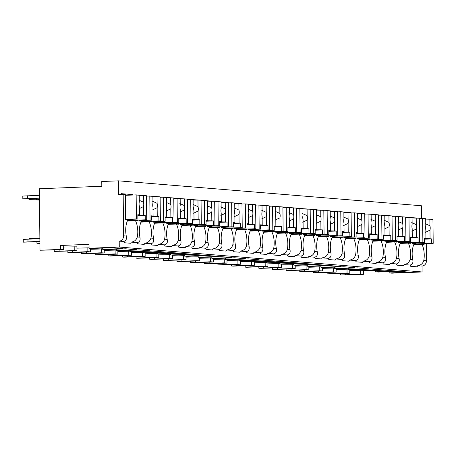 <?xml version="1.0" encoding="UTF-8"?>
<svg xmlns="http://www.w3.org/2000/svg" width="456" height="456" viewBox="0 0 456 456"><rect width="100%" height="100%" fill="white"/><g stroke="black" fill="none" stroke-linecap="round" stroke-linejoin="round"><path stroke-width="0.68" d="M389.162 271.616L389.173 272.956L391.903 273.178L422.096 271.964L422.039 266.053A5.13 4.457 -85.3 0 0 426.445 260.746L426.263 243.629M421.538 218.504L421.407 205.759L118.571 180.838L101.762 181.516L101.808 186.247L39.353 188.767L39.997 250.241L60.591 249.415L60.545 245.47L89.028 244.325L89.068 248.263L119.267 247.044L119.204 241.133A5.13 4.457 -85.3 0 0 123.61 235.832L123.177 194.455L118.72 194.632L118.571 180.838M363.421 274.33L360.69 274.107L340.689 274.985L363.421 274.33L363.381 270.835M102.697 248.047L102.714 249.386L122.818 248.577L111.908 247.676L91.799 248.486L89.068 248.263M116.337 249.17L116.354 250.509L136.464 249.694L125.548 248.799L105.439 249.609L102.714 249.386M129.977 250.293L129.994 251.632L150.104 250.817L139.188 249.922L119.079 250.732L116.354 250.509M143.623 251.416L143.634 252.755L163.744 251.94L152.828 251.045L132.719 251.855L129.994 251.632M157.263 252.538L157.274 253.878L177.384 253.063L166.469 252.168L146.365 252.977L143.634 252.755M170.903 253.661L170.915 254.995L191.024 254.186L180.114 253.291L160.005 254.1L157.274 253.878M184.543 254.784L184.56 256.118L204.664 255.309L193.754 254.408L173.645 255.223L170.915 254.995M198.183 255.907L198.2 257.241L218.31 256.432L207.394 255.531L187.285 256.346L184.56 256.118M211.823 257.024L211.84 258.364L231.95 257.555L221.035 256.654L200.925 257.469L198.2 257.241M225.469 258.147L225.481 259.487L245.59 258.677L234.675 257.777L214.565 258.592L211.84 258.364M239.109 259.27L239.121 260.61L259.23 259.8L248.32 258.9L228.211 259.709L225.481 259.487M252.749 260.393L252.761 261.733L272.87 260.923L261.961 260.023L241.851 260.832L239.121 260.61M266.389 261.516L266.407 262.855L286.51 262.04L275.601 261.145L255.491 261.955L252.761 261.733M280.03 262.639L280.047 263.978L300.156 263.163L289.241 262.268L269.131 263.078L266.407 262.855M293.67 263.762L293.687 265.101L313.796 264.286L302.881 263.391L282.771 264.201L280.047 263.978M307.315 264.885L307.327 266.219L327.437 265.409L316.521 264.514L296.417 265.324L293.687 265.101M320.956 266.008L320.967 267.341L341.077 266.532L330.167 265.637L310.057 266.446L307.327 266.219M334.596 267.13L334.607 268.464L354.717 267.655L343.807 266.754L323.697 267.569L320.967 267.341M348.236 268.253L348.253 269.587L368.357 268.778L357.447 267.877L337.337 268.692L334.607 268.464M361.876 269.371L361.893 270.71L382.003 269.901L371.087 269L350.977 269.815L348.253 269.587M375.516 270.493L375.533 271.833L395.643 271.024L384.727 270.123L364.618 270.932L361.893 270.71M389.173 272.956L409.283 272.146L398.367 271.246L378.263 272.055L375.533 271.833M39.997 250.241L63.316 249.637L63.276 245.698L60.545 245.47M422.096 271.964L119.267 247.044M348.247 269.143L336.112 269.479M334.607 268.02L322.472 268.356M320.961 266.897L308.826 267.239M307.321 265.774L295.186 266.116M293.681 264.651L281.546 264.993M280.041 263.534L267.906 263.87M266.401 262.411L254.266 262.747M252.761 261.288L240.625 261.624M239.115 260.165L226.98 260.501M225.475 259.042L213.34 259.378M211.835 257.919L199.7 258.256M198.195 256.796L186.059 257.133M184.555 255.673L172.419 256.015M170.915 254.551L158.779 254.893M157.269 253.428L145.133 253.77M143.629 252.31L131.493 252.647M129.988 251.188L117.853 251.524M116.348 250.065L104.213 250.401M102.708 248.942L90.573 249.278M89.068 247.819L76.933 248.155M76.956 250.76L74.231 250.538L54.224 251.416L76.956 250.76L76.916 246.821L63.287 247.032M361.887 270.265L349.752 270.602M54.224 251.416L54.213 250.002M90.562 248.389L90.601 251.883L69.426 252.664L67.864 252.538L67.853 251.125M104.202 249.506L104.242 253.006L83.066 253.787L81.51 253.661L81.493 252.248M117.842 250.629L117.882 254.129L96.706 254.91L95.15 254.779L95.133 253.371M131.488 251.752L131.522 255.252L110.346 256.033L108.79 255.901L108.773 254.494M145.128 252.875L145.162 256.369L123.992 257.155L122.43 257.024L122.413 255.616M158.768 253.998L158.802 257.492L137.632 258.278L136.07 258.147L136.059 256.739M172.408 255.121L172.448 258.615L151.272 259.401L149.71 259.27L149.699 257.862M186.048 256.243L186.088 259.738L164.912 260.518L163.356 260.393L163.339 258.985M199.688 257.366L199.728 260.86L178.552 261.641L176.996 261.516L176.979 260.108M213.334 258.489L213.368 261.983L192.193 262.764L190.636 262.639L190.619 261.225M226.974 259.612L227.008 263.106L205.838 263.887L204.277 263.762L204.26 262.348M240.614 260.735L240.648 264.229L219.478 265.01L217.917 264.885L217.905 263.471M254.254 261.852L254.294 265.352L233.119 266.133L231.557 266.002L231.545 264.594M267.894 262.975L267.934 266.475L246.759 267.256L245.203 267.125L245.185 265.717M281.534 264.098L281.574 267.592L260.399 268.379L258.843 268.248L258.826 266.84M295.18 265.221L295.214 268.715L274.039 269.502L272.483 269.371L272.466 267.963M308.82 266.344L308.854 269.838L287.685 270.625L286.123 270.493L286.106 269.086M322.46 267.467L322.495 270.961L301.325 271.742L299.763 271.616L299.752 270.208M336.1 268.59L336.14 272.084L314.965 272.865L313.403 272.739L313.392 271.331M340.689 274.985L340.672 273.571M349.741 269.713L349.78 273.207L328.605 273.988L327.049 273.862L327.032 272.454M39.455 198.052L22.828 198.816L22.8 196.057L39.421 195.293M27.542 198.531L27.508 195.772M22.828 198.816L28.945 198.833M39.455 198.172L28.945 198.634L28.95 199.42L29.554 199.357L29.543 198.571M39.911 241.783L23.284 242.165L23.256 239.406L39.877 238.642M39.906 241.401L27.993 241.879L27.964 239.121M27.993 241.879L23.284 242.165M39.871 237.975L29.361 238.431L29.366 239.064M28.95 199.42L39.461 199.101M39.461 198.958L29.554 199.357M63.316 249.637L60.591 249.415M74.231 250.538L74.191 246.593M90.601 251.883L87.871 251.655L87.831 247.716M104.242 253.006L101.511 252.778L101.471 248.839M117.882 254.129L115.151 253.901L115.111 249.962M131.522 255.252L128.791 255.024L128.752 251.085M145.162 256.369L142.437 256.147L142.392 252.208M158.802 257.492L156.077 257.269L156.037 253.331M172.448 258.615L169.717 258.392L169.678 254.448M186.088 259.738L183.358 259.515L183.318 255.571M199.728 260.86L196.998 260.638L196.958 256.694M213.368 261.983L210.638 261.761L210.598 257.817M227.008 263.106L224.284 262.878L224.238 258.94M240.648 264.229L237.924 264.001L237.884 260.062M254.294 265.352L251.564 265.124L251.524 261.185M267.934 266.475L265.204 266.247L265.164 262.308M281.574 267.592L278.844 267.37L278.804 263.431M295.214 268.715L292.484 268.493L292.444 264.554M308.854 269.838L306.13 269.616L306.084 265.677M322.495 270.961L319.77 270.739L319.73 266.794M336.14 272.084L333.41 271.861L333.37 267.917M349.78 273.207L347.05 272.984L347.01 269.04M360.69 274.107L360.65 270.163M87.871 251.655L67.864 252.538M101.511 252.778L81.51 253.661M115.151 253.901L95.15 254.779M128.791 255.024L108.79 255.901M142.437 256.147L122.43 257.024M156.077 257.269L136.07 258.147M169.717 258.392L149.71 259.27M183.358 259.515L163.356 260.393M196.998 260.638L176.996 261.516M210.638 261.761L190.636 262.639M224.284 262.878L204.277 263.762M237.924 264.001L217.917 264.885M251.564 265.124L231.557 266.002M265.204 266.247L245.203 267.125M278.844 267.37L258.843 268.248M292.484 268.493L272.483 269.371M306.13 269.616L286.123 270.493M319.77 270.739L299.763 271.616M333.41 271.861L313.403 272.739M347.05 272.984L327.049 273.862M72.772 252.265L72.76 250.931M59.132 251.142L59.115 249.808M86.412 253.388L86.401 252.054M100.052 254.511L100.041 253.171M113.698 255.634L113.681 254.294M127.338 256.756L127.321 255.417M140.978 257.879L140.961 256.54M154.618 259.002L154.607 257.663M168.258 260.125L168.247 258.786M181.898 261.248L181.887 259.909M195.544 262.365L195.527 261.031M209.184 263.488L209.167 262.154M222.824 264.611L222.807 263.277M236.464 265.734L236.453 264.394M250.105 266.857L250.093 265.517M263.745 267.98L263.733 266.64M277.39 269.103L277.373 267.763M291.031 270.226L291.013 268.886M304.671 271.349L304.654 270.009M318.311 272.471L318.299 271.132M331.951 273.589L331.94 272.255M345.591 274.711L345.58 273.378M407.898 217.381L418.802 218.145M405.167 217.022L394.258 216.258M391.527 215.899L380.617 215.135M377.887 214.776L366.977 214.012M353.332 212.895L364.241 213.659M350.607 212.53L339.692 211.772M336.961 211.407L326.051 210.649M312.411 209.526L323.321 210.29M309.681 209.161L298.771 208.403M296.041 208.039L285.131 207.28M282.401 206.921L271.485 206.158M268.761 205.798L257.845 205.035M255.115 204.676L244.205 203.912M241.475 203.553L230.565 202.789M227.835 202.43L216.925 201.672M203.285 200.549L214.195 201.313M200.554 200.184L189.639 199.426M186.914 199.061L175.999 198.303M162.359 197.18L173.263 197.944M159.629 196.815L148.719 196.057M145.988 195.698L135.079 194.934M121.444 194.524L121.433 193.675L132.348 194.575L132.354 195.043M421.481 243.823L421.486 244.251M119.204 241.133L123.542 241.492C125.998 240.99 126.905 239.178 126.278 236.048A14.997 7.387 87.7 0 1 127.783 220.031L125.588 219.849L125.326 194.632L123.177 194.455M132.348 194.575L131.533 195.077M135.022 220.254L135.022 220.681M137.661 220.145L137.672 220.846L127.338 220.995M123.542 241.492A14.997 7.387 87.7 0 0 124.22 242.729L130.581 243.253A14.997 7.387 87.7 0 0 131.237 242.125L137.182 242.615C139.639 242.113 140.551 240.301 139.918 237.171A14.997 7.387 87.7 0 1 141.423 221.154L139.228 220.972L139.217 220.083M139.918 237.171L137.319 236.96A14.997 7.387 87.7 0 0 135.478 220.664M137.182 242.615A14.997 7.387 87.7 0 0 137.86 243.852L144.227 244.376A14.997 7.387 87.7 0 0 144.877 243.247L150.828 243.738C153.279 243.236 154.191 241.418 153.558 238.294A14.997 7.387 87.7 0 1 155.063 222.277L152.868 222.095L152.863 221.206M153.558 238.294L150.959 238.083A14.997 7.387 87.7 0 0 149.118 221.787L140.978 222.112M151.301 221.268L151.312 221.969L149.118 221.787M150.828 243.738A14.997 7.387 87.7 0 0 151.506 244.975L157.867 245.499A14.997 7.387 87.7 0 0 158.517 244.37L164.468 244.861C166.919 244.353 167.831 242.541 167.198 239.417A14.997 7.387 87.7 0 1 168.703 223.4L166.508 223.218L166.503 222.328M167.198 239.417L164.599 239.206A14.997 7.387 87.7 0 0 162.758 222.91L154.618 223.235M164.947 222.391L164.952 223.087L162.758 222.91M164.468 244.861A14.997 7.387 87.7 0 0 165.146 246.097L171.507 246.616A14.997 7.387 87.7 0 0 172.163 245.493L178.108 245.978C180.559 245.476 181.471 243.664 180.844 240.54A14.997 7.387 87.7 0 1 182.349 224.523L180.154 224.341L180.143 223.451M180.844 240.54L178.239 240.323A14.997 7.387 87.7 0 0 176.398 224.033L168.258 224.358M178.587 223.514L178.592 224.209L176.398 224.033M178.108 245.978A14.997 7.387 87.7 0 0 178.786 247.215L185.147 247.739A14.997 7.387 87.7 0 0 185.803 246.616L191.748 247.101C194.199 246.599 195.111 244.786 194.484 241.663A14.997 7.387 87.7 0 1 195.989 225.64L193.794 225.463L193.783 224.574M194.484 241.663L191.885 241.446A14.997 7.387 87.7 0 0 190.038 225.156L181.898 225.481M192.227 224.637L192.232 225.332L190.038 225.156M191.748 247.101A14.997 7.387 87.7 0 0 192.426 248.338L198.787 248.862A14.997 7.387 87.7 0 0 199.443 247.733L205.388 248.224C207.845 247.722 208.751 245.909 208.124 242.786A14.997 7.387 87.7 0 1 209.629 226.763L207.434 226.586L207.423 225.697M208.124 242.786L205.525 242.569A14.997 7.387 87.7 0 0 203.678 226.273L195.544 226.603M205.867 225.76L205.873 226.455L203.678 226.273M205.388 248.224A14.997 7.387 87.7 0 0 206.066 249.46L212.428 249.985A14.997 7.387 87.7 0 0 213.083 248.856L219.028 249.346C221.485 248.845 222.397 247.032 221.764 243.909A14.997 7.387 87.7 0 1 223.269 227.886L221.075 227.709L221.063 226.814M221.764 243.909L219.165 243.692A14.997 7.387 87.7 0 0 217.324 227.396L209.184 227.726M219.507 226.883L219.518 227.578L217.324 227.396M219.028 249.346A14.997 7.387 87.7 0 0 219.706 250.583L226.073 251.108A14.997 7.387 87.7 0 0 226.723 249.979L232.674 250.469C235.125 249.968 236.037 248.155 235.404 245.032A14.997 7.387 87.7 0 1 236.909 229.009L234.715 228.826L234.709 227.937M235.404 245.032L232.805 244.815A14.997 7.387 87.7 0 0 230.964 228.519L222.824 228.849M233.147 228L233.158 228.701L230.964 228.519M232.674 250.469A14.997 7.387 87.7 0 0 233.352 251.706L239.713 252.231A14.997 7.387 87.7 0 0 240.363 251.102L246.314 251.592C248.765 251.091 249.677 249.278 249.044 246.149A14.997 7.387 87.7 0 1 250.549 230.132L248.355 229.949L248.349 229.06M249.044 246.149L246.445 245.938A14.997 7.387 87.7 0 0 244.604 229.642L236.464 229.972M246.793 229.123L246.799 229.824L244.604 229.642M246.314 251.592A14.997 7.387 87.7 0 0 246.992 252.829L253.354 253.354A14.997 7.387 87.7 0 0 254.009 252.225L259.954 252.715C262.405 252.214 263.317 250.401 262.69 247.272A14.997 7.387 87.7 0 1 264.195 231.255L262 231.072L261.989 230.183M262.69 247.272L260.085 247.061A14.997 7.387 87.7 0 0 258.244 230.764L250.105 231.095M260.433 230.246L260.439 230.947L258.244 230.764M259.954 252.715A14.997 7.387 87.7 0 0 260.632 253.952L266.994 254.476A14.997 7.387 87.7 0 0 267.649 253.348L273.594 253.838C276.045 253.336 276.957 251.524 276.33 248.395A14.997 7.387 87.7 0 1 277.835 232.378L275.641 232.195L275.629 231.306M276.33 248.395L273.731 248.184A14.997 7.387 87.7 0 0 271.884 231.887L263.745 232.218M274.073 231.369L274.079 232.07L271.884 231.887M273.594 253.838A14.997 7.387 87.7 0 0 274.273 255.075L280.634 255.599A14.997 7.387 87.7 0 0 281.289 254.471L287.234 254.961C289.691 254.459 290.603 252.641 289.97 249.517A14.997 7.387 87.7 0 1 291.475 233.5L289.281 233.318L289.269 232.429M289.97 249.517L287.371 249.307A14.997 7.387 87.7 0 0 285.524 233.01L277.39 233.341M287.713 232.492L287.719 233.193L285.524 233.01M287.234 254.961A14.997 7.387 87.7 0 0 287.913 256.198L294.274 256.722A14.997 7.387 87.7 0 0 294.929 255.594L300.88 256.084C303.331 255.582 304.243 253.764 303.61 250.64A14.997 7.387 87.7 0 1 305.115 234.623L302.921 234.441L302.909 233.552M303.61 250.64L301.011 250.429A14.997 7.387 87.7 0 0 299.17 234.133L291.031 234.458M301.353 233.614L301.365 234.31L299.17 234.133M300.88 256.084A14.997 7.387 87.7 0 0 301.553 257.321L307.92 257.839A14.997 7.387 87.7 0 0 308.57 256.717L314.52 257.207C316.971 256.7 317.883 254.887 317.251 251.763A14.997 7.387 87.7 0 1 318.755 235.746L316.561 235.564L316.555 234.675M317.251 251.763L314.651 251.547A14.997 7.387 87.7 0 0 312.81 235.256L304.671 235.581M314.993 234.737L315.005 235.433L312.81 235.256M314.52 257.207A14.997 7.387 87.7 0 0 315.199 258.444L321.56 258.962A14.997 7.387 87.7 0 0 322.21 257.839L328.16 258.324C330.611 257.822 331.523 256.01 330.891 252.886A14.997 7.387 87.7 0 1 332.395 236.863L330.201 236.687L330.195 235.798M330.891 252.886L328.291 252.67A14.997 7.387 87.7 0 0 326.45 236.379L318.311 236.704M328.639 235.86L328.645 236.556L326.45 236.379M328.16 258.324A14.997 7.387 87.7 0 0 328.839 259.561L335.2 260.085A14.997 7.387 87.7 0 0 335.855 258.957L341.8 259.447C344.252 258.945 345.163 257.133 344.536 254.009A14.997 7.387 87.7 0 1 346.041 237.986L343.847 237.81L343.835 236.92M344.536 254.009L341.932 253.792A14.997 7.387 87.7 0 0 340.09 237.502L331.951 237.827M342.279 236.983L342.285 237.679L340.09 237.502M341.8 259.447A14.997 7.387 87.7 0 0 342.479 260.684L348.84 261.208A14.997 7.387 87.7 0 0 349.495 260.08L355.441 260.57C357.892 260.068 358.804 258.256 358.177 255.132A14.997 7.387 87.7 0 1 359.681 239.109L357.487 238.933L357.475 238.043M358.177 255.132L355.577 254.915A14.997 7.387 87.7 0 0 353.731 238.619L345.591 238.95M355.919 238.106L355.925 238.801L353.731 238.619M355.441 260.57A14.997 7.387 87.7 0 0 356.119 261.807L362.48 262.331A14.997 7.387 87.7 0 0 363.136 261.202L369.081 261.693C371.537 261.191 372.449 259.378 371.817 256.255A14.997 7.387 87.7 0 1 373.322 240.232L371.127 240.055L371.116 239.161M371.817 256.255L369.217 256.038A14.997 7.387 87.7 0 0 367.371 239.742L359.237 240.073M369.559 239.223L369.565 239.924L367.371 239.742M369.081 261.693A14.997 7.387 87.7 0 0 369.759 262.93L376.12 263.454A14.997 7.387 87.7 0 0 376.776 262.325L382.726 262.816C385.177 262.314 386.089 260.501 385.457 257.378A14.997 7.387 87.7 0 1 386.962 241.355L384.767 241.173L384.756 240.283M385.457 257.378L382.858 257.161A14.997 7.387 87.7 0 0 381.017 240.865L372.877 241.195M383.2 240.346L383.211 241.047L381.017 240.865M382.726 262.816A14.997 7.387 87.7 0 0 383.399 264.052L389.766 264.577A14.997 7.387 87.7 0 0 390.416 263.448L396.367 263.938C398.818 263.437 399.73 261.624 399.097 258.495A14.997 7.387 87.7 0 1 400.602 242.478L398.407 242.296L398.401 241.406M399.097 258.495L396.498 258.284A14.997 7.387 87.7 0 0 394.657 241.988L386.517 242.318M396.84 241.469L396.851 242.17L394.657 241.988M422.039 266.053L417.702 265.694A14.997 7.387 87.7 0 1 417.046 266.823L410.685 266.298A14.997 7.387 87.7 0 1 410.007 265.061C412.458 264.56 413.37 262.747 412.737 259.618A14.997 7.387 87.7 0 1 414.242 243.601L412.047 243.418L412.042 242.529M412.737 259.618L410.138 259.407A14.997 7.387 87.7 0 0 408.297 243.111L400.157 243.441M410.485 242.592L410.491 243.293L408.297 243.111M424.126 243.715L424.131 244.416L413.797 244.564M426.445 260.746L423.778 260.53A14.997 7.387 87.7 0 0 421.937 244.234M137.319 236.96C136.39 239.953 134.36 241.674 131.237 242.125M396.367 263.938A14.997 7.387 87.7 0 0 397.045 265.175L403.406 265.7A14.997 7.387 87.7 0 0 404.056 264.571L410.007 265.061M150.959 238.083C150.03 241.076 148.006 242.797 144.877 243.247M164.599 239.206C163.67 242.199 161.646 243.92 158.517 244.37M178.239 240.323C177.316 243.322 175.286 245.043 172.163 245.493M191.885 241.446C190.956 244.445 188.926 246.166 185.803 246.616M205.525 242.569C204.596 245.567 202.567 247.289 199.443 247.733M219.165 243.692C218.236 246.69 216.207 248.412 213.083 248.856M232.805 244.815C231.876 247.813 229.852 249.535 226.723 249.979M246.445 245.938C245.516 248.936 243.493 250.657 240.363 251.102M260.085 247.061C259.162 250.053 257.133 251.775 254.009 252.225M273.731 248.184C272.802 251.176 270.773 252.898 267.649 253.348M287.371 249.307C286.442 252.299 284.413 254.02 281.289 254.471M301.011 250.429C300.082 253.422 298.053 255.143 294.929 255.594M314.651 251.547C313.722 254.545 311.699 256.266 308.57 256.717M328.291 252.67C327.362 255.668 325.339 257.389 322.21 257.839M341.932 253.792C341.008 256.791 338.979 258.512 335.855 258.957M355.577 254.915C354.648 257.914 352.619 259.635 349.495 260.08M369.217 256.038C368.288 259.036 366.259 260.758 363.136 261.202M382.858 257.161C381.928 260.159 379.899 261.881 376.776 262.325M396.498 258.284C395.569 261.277 393.545 263.004 390.416 263.448M410.138 259.407C409.209 262.399 407.185 264.121 404.056 264.571M423.778 260.53C422.854 263.522 420.825 265.244 417.702 265.694M148.662 221.377L148.667 221.804M139.222 220.67L151.512 220.174L151.466 215.836L153.091 215.973L152.999 207.349A4.737 2.331 87.7 0 1 152.72 205.154A4.737 2.331 87.7 0 1 152.954 203L152.885 196.268L149.796 196.012L150.052 220.054L151.512 220.174M139.222 220.487L150.052 220.054M141.257 221.496L160.381 220.903L160.124 196.861L152.891 196.656M141.172 221.679L160.381 220.903M158.916 220.784L158.87 216.446L157.246 216.315L157.155 207.691A4.737 2.331 87.7 0 0 157.394 205.536A4.737 2.331 87.7 0 0 157.109 203.342L157.041 196.61M157.246 216.315L151.472 216.258M152.709 216.007L152.714 216.361M152.646 209.863L157.155 207.691M157.109 203.342L152.555 201.267M158.87 216.446L151.477 216.742M151.472 216.133L153.091 215.973M143.572 220.493L143.127 221.023L140.932 221.114M139.228 220.704L143.127 221.023M146.49 196.148L149.796 196.012M162.302 222.499L162.307 222.927M152.868 221.793L165.152 221.297L165.106 216.959L166.731 217.096L166.645 208.472A4.737 2.331 87.7 0 1 166.36 206.277A4.737 2.331 87.7 0 1 166.6 204.123L166.525 197.391L163.442 197.135L163.693 221.177L165.152 221.297M152.863 221.61L163.693 221.177M154.897 222.619L174.021 222.026L173.77 197.984L166.531 197.773M154.812 222.802L174.021 222.026M172.556 221.907L172.51 217.569L170.886 217.438L170.795 208.814A4.737 2.331 87.7 0 0 171.034 206.659A4.737 2.331 87.7 0 0 170.749 204.465L170.681 197.733M170.886 217.438L165.112 217.381M166.349 217.13L166.355 217.483M166.286 210.985L170.795 208.814M170.749 204.465L166.195 202.384M172.51 217.569L165.118 217.865M165.112 217.255L166.731 217.096M157.212 221.616L156.767 222.146L154.573 222.237M152.868 221.827L156.767 222.146M160.13 197.271L163.442 197.135M175.942 223.617L175.948 224.05M166.508 222.916L178.792 222.42L178.746 218.082L180.376 218.219L180.285 209.589A4.737 2.331 87.7 0 1 180 207.394A4.737 2.331 87.7 0 1 180.24 205.246L180.166 198.514L177.082 198.257L177.333 222.294L178.792 222.42M166.503 222.733L177.333 222.294M168.538 223.736L187.661 223.149L187.41 199.107L180.171 198.896M168.452 223.924L187.661 223.149M186.202 223.024L186.156 218.692L184.526 218.555L184.441 209.931A4.737 2.331 87.7 0 0 184.674 207.782A4.737 2.331 87.7 0 0 184.395 205.588L184.321 198.856M184.526 218.555L178.752 218.504M179.989 218.253L179.995 218.606M179.926 212.108L184.441 209.931M184.395 205.588L179.835 203.507M186.156 218.692L178.758 218.988M178.752 218.378L180.376 218.219M170.852 222.739L170.413 223.269L168.218 223.36M166.508 222.95L170.413 223.269M173.77 198.394L177.082 198.257M189.582 224.74L189.588 225.173M180.148 224.033L192.438 223.537L192.392 219.205L194.017 219.336L193.925 210.712A4.737 2.331 87.7 0 1 193.64 208.517A4.737 2.331 87.7 0 1 193.88 206.368L193.811 199.637L190.722 199.38L190.973 223.417L192.438 223.537M180.148 223.856L190.973 223.417M182.178 224.859L201.301 224.266L201.05 200.23L193.811 200.019M182.092 225.042L201.301 224.266M199.842 224.147L199.796 219.815L198.172 219.678L198.081 211.054A4.737 2.331 87.7 0 0 198.32 208.905A4.737 2.331 87.7 0 0 198.035 206.71L197.961 199.979M198.172 219.678L192.392 219.627M193.629 219.376L193.635 219.729M193.566 213.231L198.081 211.054M198.035 206.71L193.475 204.63M199.796 219.815L192.398 220.111M192.392 219.496L194.017 219.336M184.492 223.862L184.053 224.392L181.858 224.477M180.148 224.073L184.053 224.392M187.416 199.511L190.722 199.38M203.222 225.862L203.228 226.296M193.789 225.156L206.078 224.66L206.032 220.328L207.657 220.459L207.565 211.835A4.737 2.331 87.7 0 1 207.28 209.64A4.737 2.331 87.7 0 1 207.52 207.491L207.451 200.76L204.362 200.503L204.613 224.54L206.078 224.66M193.789 224.979L204.613 224.54M195.818 225.982L214.941 225.389L214.69 201.352L207.451 201.142M195.732 226.165L214.941 225.389M213.482 225.27L213.436 220.938L211.812 220.801L211.721 212.177A4.737 2.331 87.7 0 0 211.96 210.028A4.737 2.331 87.7 0 0 211.675 207.833L211.607 201.096M211.812 220.801L206.038 220.75M207.275 220.499L207.275 220.852M207.206 214.354L211.721 212.177M211.675 207.833L207.121 205.753M213.436 220.938L206.038 221.234M206.032 220.618L207.657 220.459M198.132 224.985L197.693 225.515L195.499 225.6M193.789 225.196L197.693 225.515M201.056 200.634L204.362 200.503M216.868 226.985L216.868 227.419M207.429 226.279L219.718 225.783L219.672 221.451L221.297 221.582L221.206 212.958A4.737 2.331 87.7 0 1 220.921 210.763A4.737 2.331 87.7 0 1 221.16 208.614L221.092 201.877L218.002 201.626L218.259 225.663L219.718 225.783M207.429 226.102L218.259 225.663M209.458 227.105L228.581 226.512L228.331 202.475L221.097 202.264M209.372 227.287L228.581 226.512M227.122 226.393L227.077 222.061L225.452 221.924L225.361 213.3A4.737 2.331 87.7 0 0 225.6 211.151A4.737 2.331 87.7 0 0 225.315 208.956L225.247 202.219M225.452 221.924L219.678 221.872M220.915 221.622L220.915 221.975M220.852 215.471L225.361 213.3M225.315 208.956L220.761 206.876M227.077 222.061L219.684 222.357M219.672 221.741L221.297 221.582M211.778 226.102L211.333 226.638L209.139 226.723M207.429 226.313L211.333 226.638M214.696 201.757L218.002 201.626M230.508 228.108L230.514 228.536M221.069 227.401L233.358 226.906L233.312 222.574L234.937 222.705L234.846 214.081A4.737 2.331 87.7 0 1 234.566 211.886A4.737 2.331 87.7 0 1 234.8 209.737L234.732 203L231.648 202.749L231.899 226.786L233.358 226.906M221.069 227.225L231.899 226.786M223.104 228.228L242.227 227.635L241.971 203.598L234.737 203.387M223.018 228.41L242.227 227.635M240.762 227.515L240.717 223.183L239.092 223.047L239.001 214.423A4.737 2.331 87.7 0 0 239.24 212.274A4.737 2.331 87.7 0 0 238.955 210.073L238.887 203.342M239.092 223.047L233.318 222.995M234.555 222.745L234.561 223.092M234.492 216.594L239.001 214.423M238.955 210.073L234.401 207.999M240.717 223.183L233.324 223.48M233.318 222.864L234.937 222.705M225.418 227.225L224.973 227.761L222.779 227.846M221.075 227.436L224.973 227.761M228.336 202.88L231.648 202.749M244.148 229.231L244.154 229.659M234.715 228.524L246.998 228.028L246.952 223.696L248.577 223.828L248.491 215.203A4.737 2.331 87.7 0 1 248.206 213.009A4.737 2.331 87.7 0 1 248.446 210.854L248.372 204.123L245.288 203.872L245.539 227.909L246.998 228.028M234.709 228.348L245.539 227.909M236.744 229.351L255.867 228.758L255.616 204.721L248.377 204.51M236.658 229.533L255.867 228.758M254.402 228.638L254.357 224.301L252.732 224.17L252.641 215.545A4.737 2.331 87.7 0 0 252.88 213.391A4.737 2.331 87.7 0 0 252.595 211.196L252.527 204.465M252.732 224.17L246.958 224.113M248.195 223.867L248.201 224.215M248.132 217.717L252.641 215.545M252.595 211.196L248.041 209.122M254.357 224.301L246.964 224.603M246.958 223.987L248.577 223.828M239.058 228.348L238.613 228.883L236.425 228.969M234.715 228.559L238.613 228.883M241.976 204.003L245.288 203.872M257.788 230.354L257.794 230.782M248.355 229.647L260.638 229.151L260.593 224.814L262.223 224.95L262.132 216.326A4.737 2.331 87.7 0 1 261.847 214.132A4.737 2.331 87.7 0 1 262.086 211.977L262.012 205.246L258.928 204.995L259.179 229.032L260.638 229.151M248.349 229.471L259.179 229.032M250.384 230.474L269.507 229.881L269.257 205.844L262.018 205.633M250.298 230.656L269.507 229.881M268.048 229.761L268.003 225.424L266.372 225.292L266.287 216.668A4.737 2.331 87.7 0 0 266.521 214.514A4.737 2.331 87.7 0 0 266.241 212.319L266.167 205.588M266.372 225.292L260.598 225.235M261.835 224.99L261.841 225.338M261.772 218.84L266.287 216.668M266.241 212.319L261.681 210.244M268.003 225.424L260.604 225.726M260.598 225.11L262.223 224.95M252.698 229.471L252.259 230.001L250.065 230.092M248.355 229.681L252.259 230.001M255.616 205.126L258.928 204.995M271.428 231.477L271.434 231.904M261.995 230.77L274.284 230.274L274.238 225.937L275.863 226.073L275.772 217.449A4.737 2.331 87.7 0 1 275.487 215.255A4.737 2.331 87.7 0 1 275.726 213.1L275.658 206.368L272.568 206.112L272.819 230.155L274.284 230.274M261.995 230.588L272.819 230.155M264.024 231.597L283.147 231.004L282.897 206.967L275.658 206.756M263.938 231.779L283.147 231.004M281.688 230.884L281.643 226.546L280.018 226.415L279.927 217.791A4.737 2.331 87.7 0 0 280.166 215.637A4.737 2.331 87.7 0 0 279.881 213.442L279.807 206.71M280.018 226.415L274.238 226.358M275.475 226.108L275.481 226.461M275.413 219.963L279.927 217.791M279.881 213.442L275.321 211.367M281.643 226.546L274.244 226.849M274.238 226.233L275.863 226.073M266.338 230.593L265.899 231.124L263.705 231.215M261.995 230.804L265.899 231.124M269.262 206.249L272.568 206.112M285.068 232.6L285.074 233.027M275.635 231.893L287.924 231.397L287.878 227.059L289.503 227.196L289.412 218.572A4.737 2.331 87.7 0 1 289.127 216.378A4.737 2.331 87.7 0 1 289.366 214.223L289.298 207.491L286.208 207.235L286.459 231.277L287.924 231.397M275.635 231.711L286.459 231.277M277.664 232.72L296.788 232.127L296.537 208.084L289.303 207.879M277.579 232.902L296.788 232.127M295.328 232.007L295.283 227.669L293.658 227.538L293.567 218.914A4.737 2.331 87.7 0 0 293.807 216.76A4.737 2.331 87.7 0 0 293.522 214.565L293.453 207.833M293.658 227.538L287.884 227.481M289.121 227.23L289.121 227.584M289.053 221.086L293.567 218.914M293.522 214.565L288.967 212.49M295.283 227.669L287.884 227.971M287.878 227.356L289.503 227.196M279.978 231.716L279.539 232.246L277.345 232.338M275.635 231.927L279.539 232.246M282.902 207.372L286.208 207.235M298.714 233.723L298.714 234.15M289.275 233.016L301.564 232.52L301.519 228.182L303.143 228.319L303.052 219.695A4.737 2.331 87.7 0 1 302.767 217.501A4.737 2.331 87.7 0 1 303.006 215.346L302.938 208.614L299.848 208.358L300.105 232.4L301.564 232.52M289.275 232.834L300.105 232.4M291.304 233.842L310.428 233.25L310.177 209.207L302.944 208.996M291.219 234.025L310.428 233.25M308.968 233.13L308.923 228.792L307.298 228.661L307.207 220.037A4.737 2.331 87.7 0 0 307.447 217.882A4.737 2.331 87.7 0 0 307.162 215.688L307.093 208.956M307.298 228.661L301.524 228.604M302.761 228.353L302.761 228.707M302.698 222.209L307.207 220.037M307.162 215.688L302.607 213.607M308.923 228.792L301.53 229.089M301.519 228.479L303.143 228.319M293.624 232.839L293.179 233.369L290.985 233.461M289.275 233.05L293.179 233.369M296.542 208.495L299.848 208.358M312.354 234.846L312.36 235.273M302.921 234.139L315.204 233.643L315.159 229.305L316.783 229.442L316.692 220.818A4.737 2.331 87.7 0 1 316.413 218.618A4.737 2.331 87.7 0 1 316.652 216.469L316.578 209.737L313.494 209.481L313.745 233.523L315.204 233.643M302.915 233.956L313.745 233.523M304.95 234.965L324.073 234.373L323.817 210.33L316.584 210.119M304.864 235.148L324.073 234.373M322.609 234.247L322.563 229.915L320.938 229.784L320.847 221.154A4.737 2.331 87.7 0 0 321.087 219.005A4.737 2.331 87.7 0 0 320.802 216.811L320.733 210.079M320.938 229.784L315.164 229.727M316.401 229.476L316.407 229.83M316.339 223.332L320.847 221.154M320.802 216.811L316.247 214.73M322.563 229.915L315.17 230.212M315.164 229.602L316.783 229.442M307.264 233.962L306.82 234.492L304.625 234.583M302.921 234.173L306.82 234.492M310.183 209.617L313.494 209.481M325.994 235.963L326 236.396M316.561 235.256L328.844 234.766L328.799 230.428L330.429 230.559L330.338 221.935A4.737 2.331 87.7 0 1 330.053 219.741A4.737 2.331 87.7 0 1 330.292 217.592L330.218 210.86L327.134 210.604L327.385 234.64L328.844 234.766M316.555 235.079L327.385 234.64M318.59 236.083L337.714 235.49L337.463 211.453L330.224 211.242M318.505 236.265L337.714 235.49M336.249 235.37L336.203 231.038L334.579 230.901L334.487 222.277A4.737 2.331 87.7 0 0 334.727 220.128A4.737 2.331 87.7 0 0 334.442 217.934L334.373 211.202M334.579 230.901L328.804 230.85M330.041 230.599L330.047 230.953M329.979 224.455L334.487 222.277M334.442 217.934L329.887 215.853M336.203 231.038L328.81 231.334M328.804 230.719L330.429 230.559M320.904 235.085L320.46 235.615L318.271 235.706M316.561 235.296L320.46 235.615M323.823 210.74L327.134 210.604M339.635 237.086L339.64 237.519M330.201 236.379L342.484 235.883L342.439 231.551L344.069 231.682L343.978 223.058A4.737 2.331 87.7 0 1 343.693 220.864A4.737 2.331 87.7 0 1 343.932 218.715L343.858 211.983L340.774 211.726L341.025 235.763L342.484 235.883M330.201 236.202L341.025 235.763M332.23 237.205L351.354 236.613L351.103 212.576L343.864 212.365M332.145 237.388L351.354 236.613M349.894 236.493L349.849 232.161L348.219 232.024L348.133 223.4A4.737 2.331 87.7 0 0 348.367 221.251A4.737 2.331 87.7 0 0 348.088 219.057L348.013 212.325M348.219 232.024L342.445 231.973M343.681 231.722L343.687 232.075M343.619 225.577L348.133 223.4M348.088 219.057L343.528 216.976M349.849 232.161L342.45 232.457M342.445 231.842L344.069 231.682M334.544 236.208L334.105 236.738L331.911 236.824M330.201 236.419L334.105 236.738M337.463 211.858L340.774 211.726M353.275 238.209L353.28 238.642M343.841 237.502L356.13 237.006L356.085 232.674L357.709 232.805L357.618 224.181A4.737 2.331 87.7 0 1 357.333 221.986A4.737 2.331 87.7 0 1 357.572 219.838L357.504 213.1L354.415 212.849L354.665 236.886L356.13 237.006M343.841 237.325L354.665 236.886M345.87 238.328L364.994 237.736L364.743 213.699L357.504 213.488M345.785 238.511L364.994 237.736M363.535 237.616L363.489 233.284L361.864 233.147L361.773 224.523A4.737 2.331 87.7 0 0 362.013 222.374A4.737 2.331 87.7 0 0 361.728 220.18L361.654 213.442M361.864 233.147L356.085 233.096M357.322 232.845L357.327 233.198M357.259 226.695L361.773 224.523M361.728 220.18L357.168 218.099M363.489 233.284L356.09 233.58M356.085 232.965L357.709 232.805M348.184 237.331L347.746 237.861L345.551 237.946M343.841 237.536L347.746 237.861M351.109 212.98L354.415 212.849M366.915 239.332L366.92 239.765M357.481 238.625L369.77 238.129L369.725 233.797L371.349 233.928L371.258 225.304A4.737 2.331 87.7 0 1 370.973 223.109A4.737 2.331 87.7 0 1 371.212 220.96L371.144 214.223L368.055 213.972L368.305 238.009L369.77 238.129M357.481 238.448L368.305 238.009M359.51 239.451L378.634 238.858L378.383 214.822L371.15 214.611M359.425 239.634L378.634 238.858M377.175 238.739L377.129 234.407L375.505 234.27L375.413 225.646A4.737 2.331 87.7 0 0 375.653 223.497A4.737 2.331 87.7 0 0 375.368 221.302L375.299 214.565M375.505 234.27L369.73 234.219M370.967 233.968L370.967 234.321M370.899 227.818L375.413 225.646M375.368 221.302L370.813 219.222M377.129 234.407L369.73 234.703M369.725 234.088L371.349 233.928M361.825 238.448L361.386 238.984L359.191 239.069M357.481 238.659L361.386 238.984M364.749 214.103L368.055 213.972M380.56 240.454L380.56 240.882M371.121 239.748L383.41 239.252L383.365 234.92L384.989 235.051L384.898 226.427A4.737 2.331 87.7 0 1 384.613 224.232A4.737 2.331 87.7 0 1 384.853 222.078L384.784 215.346L381.695 215.095L381.951 239.132L383.41 239.252M371.121 239.571L381.951 239.132M373.15 240.574L392.274 239.981L392.023 215.945L384.79 215.734M373.065 240.757L392.274 239.981M390.815 239.862L390.769 235.53L389.145 235.393L389.053 226.769A4.737 2.331 87.7 0 0 389.293 224.614A4.737 2.331 87.7 0 0 389.008 222.42L388.939 215.688M389.145 235.393L383.371 235.342M384.607 235.091L384.607 235.438M384.545 228.94L389.053 226.769M389.008 222.42L384.454 220.345M390.769 235.53L383.376 235.826M383.371 235.21L384.989 235.051M375.47 239.571L375.026 240.107L372.831 240.192M371.121 239.782L375.026 240.107M378.389 215.226L381.695 215.095M394.201 241.577L394.206 242.005M384.767 240.871L397.051 240.375L397.005 236.043L398.629 236.174L398.544 227.55A4.737 2.331 87.7 0 1 398.259 225.355A4.737 2.331 87.7 0 1 398.498 223.201L398.424 216.469L395.341 216.218L395.591 240.255L397.051 240.375M384.761 240.694L395.591 240.255M386.796 241.697L405.92 241.104L405.663 217.067L398.43 216.856M386.711 241.879L405.92 241.104M404.455 240.985L404.409 236.647L402.785 236.516L402.694 227.892A4.737 2.331 87.7 0 0 402.933 225.737A4.737 2.331 87.7 0 0 402.648 223.543L402.58 216.811M402.785 236.516L397.011 236.459M398.248 236.214L398.253 236.561M398.185 230.063L402.694 227.892M402.648 223.543L398.094 221.468M404.409 236.647L397.016 236.949M397.011 236.333L398.629 236.174M389.11 240.694L388.666 241.23L386.471 241.315M384.767 240.905L388.666 241.23M392.029 216.349L395.341 216.218M407.841 242.7L407.846 243.128M398.407 241.993L410.691 241.498L410.645 237.16L412.275 237.297L412.184 228.673A4.737 2.331 87.7 0 1 411.899 226.478A4.737 2.331 87.7 0 1 412.138 224.323L412.064 217.592L408.981 217.341L409.231 241.378L410.691 241.498M398.401 241.811L409.231 241.378M400.436 242.82L419.56 242.227L419.309 218.19L412.07 217.979M400.351 243.002L419.56 242.227M418.095 242.107L418.049 237.77L416.425 237.639L416.334 229.015A4.737 2.331 87.7 0 0 416.573 226.86A4.737 2.331 87.7 0 0 416.288 224.665L416.22 217.934M416.425 237.639L410.651 237.582M411.888 237.337L411.893 237.684M411.825 231.186L416.334 229.015M416.288 224.665L411.734 222.591M418.049 237.77L410.656 238.072M410.651 237.456L412.275 237.297M402.751 241.817L402.306 242.347L400.117 242.438M398.407 242.028L402.306 242.347M405.669 217.472L408.981 217.341M412.047 243.116L424.331 242.62L424.285 238.283L425.915 238.42L425.824 229.795A4.737 2.331 87.7 0 1 425.539 227.601A4.737 2.331 87.7 0 1 425.779 225.446L425.704 218.715L422.621 218.458L422.872 242.501L424.331 242.62M412.047 242.934L422.872 242.501M414.077 243.943L433.2 243.35L432.949 219.313L425.71 219.102M413.991 244.125L433.2 243.35M431.741 243.23L431.695 238.893L430.065 238.762L429.979 230.137A4.737 2.331 87.7 0 0 430.213 227.983A4.737 2.331 87.7 0 0 429.934 225.788L429.86 219.057M430.065 238.762L424.291 238.705M425.528 238.454L425.533 238.807M425.465 232.309L429.979 230.137M429.934 225.788L425.374 223.714M431.695 238.893L424.297 239.195M424.291 238.579L425.915 238.42M416.391 242.94L415.952 243.47L413.757 243.561M412.047 243.151L415.952 243.47M419.309 218.595L422.621 218.458M125.582 219.547L137.872 219.051L137.826 214.713L139.451 214.85L139.359 206.226A4.737 2.331 87.7 0 1 139.074 204.031A4.737 2.331 87.7 0 1 139.314 201.877L139.245 195.145L136.156 194.889L136.407 218.931L137.872 219.051M125.582 219.364L136.407 218.931M127.612 220.373L146.735 219.781L146.484 195.744L139.251 195.533M127.526 220.556L146.735 219.781M145.276 219.661L145.23 215.323L143.606 215.192L143.515 206.568A4.737 2.331 87.7 0 0 143.754 204.413A4.737 2.331 87.7 0 0 143.469 202.219L143.401 195.487M143.606 215.192L137.832 215.135M139.069 214.884L139.069 215.238M139 208.74L143.515 206.568M143.469 202.219L138.915 200.144M145.23 215.323L137.837 215.625M137.826 215.01L139.451 214.85M129.931 219.37L129.487 219.9L127.292 219.991M125.582 219.581L129.487 219.9M125.332 195.328L136.156 194.889M39.472 199.756L36.469 199.939L36.463 199.226M36.469 199.939L39.472 200.03M39.928 243.379L36.925 243.287L36.907 241.902M39.923 243.105L36.925 243.287M29.959 238.374L29.965 239.041M126.278 236.048L123.61 235.832"/></g></svg>
